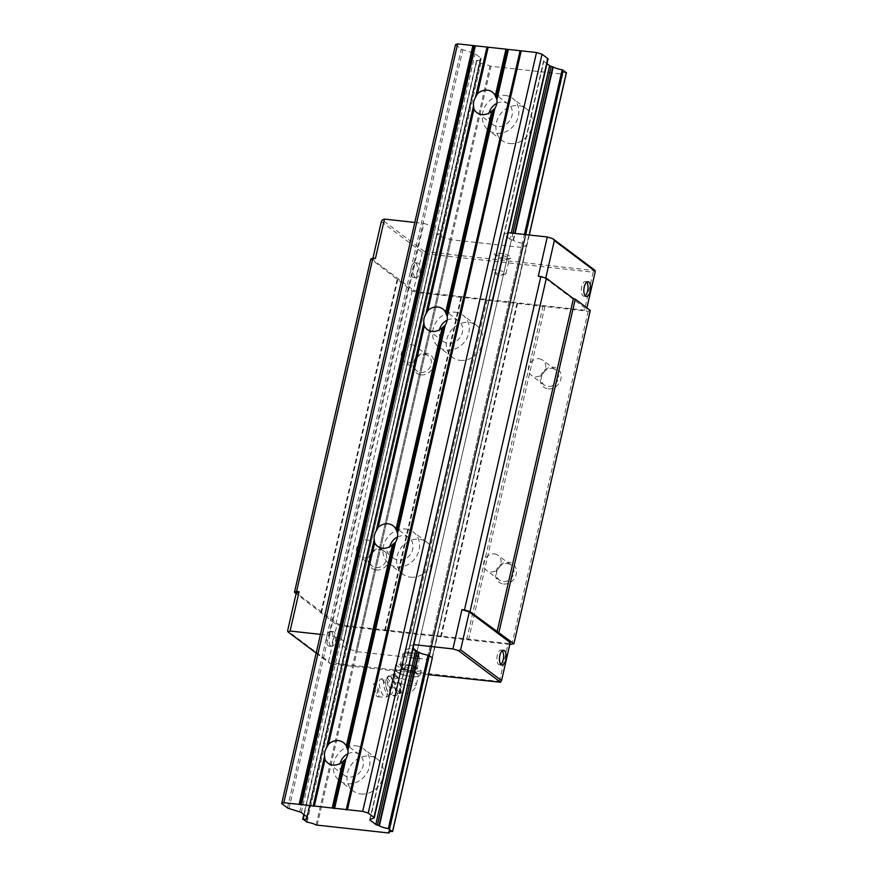 <?xml version="1.0" encoding="UTF-8"?>
<svg xmlns="http://www.w3.org/2000/svg" width="877" height="877" viewBox="0 0 877 877"><rect width="100%" height="100%" fill="white"/><g stroke="black" fill="none" stroke-linecap="round" stroke-linejoin="round"><path stroke-width="0.66" stroke-dasharray="4.38 3.29" d="M355.952 745.812A19.985 17.332 126.9 0 1 363.604 748.794A19.985 17.332 126.9 0 1 367.891 771.146A19.985 17.332 126.9 0 1 347.259 783.753A19.985 17.332 126.9 0 1 339.607 780.76A19.985 17.332 126.9 0 1 335.31 758.419A19.985 17.332 126.9 0 1 355.952 745.812M360.907 794.003A19.985 17.332 -53.1 0 0 381.539 781.385A19.985 17.332 -53.1 0 0 377.253 759.043A19.985 17.332 -53.1 0 0 369.59 756.062A19.985 17.332 -53.1 0 0 348.958 768.669A19.985 17.332 -53.1 0 0 353.245 791.01A19.985 17.332 -53.1 0 0 360.907 794.003M347.84 753.803A12.848 11.138 126.9 0 1 354.396 752.587A12.848 11.138 126.9 0 1 359.318 754.505A12.848 11.138 126.9 0 1 362.069 768.866A12.848 11.138 126.9 0 1 348.805 776.978A12.848 11.138 126.9 0 1 343.883 775.06A12.848 11.138 126.9 0 1 340.177 763.418M504.922 95.374A19.985 17.332 126.9 0 1 512.574 98.356A19.985 17.332 126.9 0 1 516.86 120.697A19.985 17.332 126.9 0 1 496.229 133.315A19.985 17.332 126.9 0 1 488.577 130.322A19.985 17.332 126.9 0 1 484.279 107.981A19.985 17.332 126.9 0 1 504.922 95.374M509.877 143.554A19.985 17.332 -53.1 0 0 530.508 130.947A19.985 17.332 -53.1 0 0 526.222 108.605A19.985 17.332 -53.1 0 0 518.559 105.613A19.985 17.332 -53.1 0 0 497.928 118.231A19.985 17.332 -53.1 0 0 502.214 140.572A19.985 17.332 -53.1 0 0 509.877 143.554M496.81 103.365A12.848 11.138 126.9 0 1 503.365 102.149A12.848 11.138 126.9 0 1 508.287 104.067A12.848 11.138 126.9 0 1 511.05 118.428A12.848 11.138 126.9 0 1 497.785 126.54A12.848 11.138 126.9 0 1 492.863 124.611A12.848 11.138 126.9 0 1 489.147 112.98M455.262 312.179A19.985 17.332 126.9 0 1 462.913 315.172A19.985 17.332 126.9 0 1 467.211 337.513A19.985 17.332 126.9 0 1 446.568 350.12A19.985 17.332 126.9 0 1 438.917 347.139A19.985 17.332 126.9 0 1 434.63 324.797A19.985 17.332 126.9 0 1 455.262 312.179M460.217 360.37A19.985 17.332 -53.1 0 0 480.848 347.763A19.985 17.332 -53.1 0 0 476.562 325.422A19.985 17.332 -53.1 0 0 468.91 322.429A19.985 17.332 -53.1 0 0 448.268 335.036A19.985 17.332 -53.1 0 0 452.565 357.377A19.985 17.332 -53.1 0 0 460.217 360.37M447.16 320.171A12.848 11.138 126.9 0 1 453.705 318.954A12.848 11.138 126.9 0 1 458.627 320.883A12.848 11.138 126.9 0 1 461.39 335.244A12.848 11.138 126.9 0 1 448.125 343.345A12.848 11.138 126.9 0 1 443.203 341.427A12.848 11.138 126.9 0 1 439.487 329.796M405.602 528.995A19.985 17.332 126.9 0 1 413.264 531.988A19.985 17.332 126.9 0 1 417.551 554.33A19.985 17.332 126.9 0 1 396.919 566.937A19.985 17.332 126.9 0 1 389.256 563.955A19.985 17.332 126.9 0 1 384.97 541.613A19.985 17.332 126.9 0 1 405.602 528.995M410.557 577.187A19.985 17.332 -53.1 0 0 431.199 564.569A19.985 17.332 -53.1 0 0 426.902 542.227A19.985 17.332 -53.1 0 0 419.25 539.245A19.985 17.332 -53.1 0 0 398.618 551.852A19.985 17.332 -53.1 0 0 402.905 574.194A19.985 17.332 -53.1 0 0 410.557 577.187M397.5 536.987A12.848 11.138 126.9 0 1 404.056 535.77A12.848 11.138 126.9 0 1 408.978 537.689A12.848 11.138 126.9 0 1 411.73 552.061A12.848 11.138 126.9 0 1 398.465 560.162A12.848 11.138 126.9 0 1 393.543 558.243A12.848 11.138 126.9 0 1 389.837 546.601M302.839 819.414L476.639 60.568L480.881 63.33A8.167 1.853 12.9 0 1 489.903 66.159L562.76 74.161A8.167 1.853 12.9 0 1 562.398 73.405A8.167 1.853 12.9 0 1 566.082 72.692L566.356 72.681M529.28 235.003L432.01 658.09A8.167 1.853 -167.1 0 0 428.327 658.802A8.167 1.853 -167.1 0 0 428.689 659.559L355.832 651.556A8.167 1.853 -167.1 0 0 346.81 648.728L342.874 645.779A8.156 1.853 -167.1 0 0 346.568 645.077A8.156 1.853 -167.1 0 0 346.24 644.354L346.886 643.981A2.719 0.614 -167.1 0 0 347.073 643.817A2.719 0.614 -167.1 0 0 346.821 643.455L341.054 639.125A2.883 0.658 -167.1 0 0 339.509 638.445L329.544 635.376L423.887 223.427L433.852 226.496A2.883 0.658 12.9 0 1 435.409 227.176L441.175 231.506A2.719 0.614 12.9 0 1 441.427 231.868A2.719 0.614 12.9 0 1 441.23 232.032L440.583 232.405A8.156 1.853 12.9 0 1 440.912 233.129A8.156 1.853 12.9 0 1 437.228 233.83L441.153 236.79A8.167 1.853 12.9 0 1 450.175 239.607L523.032 247.61A8.167 1.853 12.9 0 1 522.67 246.854A8.167 1.853 12.9 0 1 526.353 246.152L523.416 243.521L429.072 655.47L525.466 234.587M523.416 243.521L522.429 243.192L428.075 655.141L524.424 234.466M522.429 243.192A8.156 1.853 12.9 0 1 513.462 240.419L511.423 239.739L417.068 651.688L512.913 233.205M511.423 239.739A2.719 0.614 12.9 0 1 509.866 239.059L511.247 233.019M546.963 63.637L543.828 61.28A2.883 0.658 12.9 0 1 543.587 60.919A2.883 0.658 12.9 0 1 543.773 60.754L547.873 59.077L374.073 817.934M455.514 44.716L461.302 49.057A2.85 0.647 -167.1 0 0 462.848 49.737L473.58 53.048A2.883 0.658 12.9 0 1 475.126 53.727L480.892 58.057A2.719 0.614 12.9 0 1 481.144 58.419A2.719 0.614 12.9 0 1 480.958 58.584L480.311 58.956A8.156 1.853 12.9 0 1 480.64 59.68A8.156 1.853 12.9 0 1 476.945 60.381L476.639 60.568M307.093 816.904L480.892 58.057M307.246 817.035L480.958 58.584M304.187 814.722L476.945 60.381M415.808 263.056A7.422 3.289 96.3 0 0 415.007 262.716A7.422 3.289 96.3 0 0 411.061 268.8A7.422 3.289 96.3 0 0 412.585 277.143A7.422 3.289 96.3 0 0 413.385 277.483A7.422 3.289 96.3 0 0 417.342 271.399A7.422 3.289 96.3 0 0 415.808 263.056M415.128 277.428A7.422 3.289 -83.7 0 1 413.604 269.075A7.422 3.289 -83.7 0 1 417.551 263.001A7.422 3.289 -83.7 0 1 418.362 263.33A7.422 3.289 -83.7 0 1 419.886 271.684A7.422 3.289 -83.7 0 1 415.928 277.757A7.422 3.289 -83.7 0 1 415.128 277.428M331.396 631.637A7.422 3.289 96.3 0 0 330.596 631.308A7.422 3.289 96.3 0 0 326.639 637.382A7.422 3.289 96.3 0 0 328.162 645.724A7.422 3.289 96.3 0 0 328.974 646.064A7.422 3.289 96.3 0 0 332.92 639.98A7.422 3.289 96.3 0 0 331.396 631.637M330.717 646.009A7.422 3.289 -83.7 0 1 329.182 637.667A7.422 3.289 -83.7 0 1 333.139 631.583A7.422 3.289 -83.7 0 1 333.94 631.911A7.422 3.289 -83.7 0 1 335.463 640.265A7.422 3.289 -83.7 0 1 331.517 646.338A7.422 3.289 -83.7 0 1 330.717 646.009M586.691 282.175A7.422 3.289 96.3 0 0 586.285 281.78A7.422 3.289 96.3 0 0 585.485 281.451A7.422 3.289 96.3 0 0 581.528 287.524A7.422 3.289 96.3 0 0 583.052 295.878A7.422 3.289 96.3 0 0 583.863 296.207A7.422 3.289 96.3 0 0 585.2 295.768M502.269 650.756A7.422 3.289 96.3 0 0 501.863 650.361A7.422 3.289 96.3 0 0 501.063 650.032A7.422 3.289 96.3 0 0 497.116 656.117A7.422 3.289 96.3 0 0 498.64 664.459A7.422 3.289 96.3 0 0 499.441 664.788A7.422 3.289 96.3 0 0 500.778 664.349M411.609 668.362A7.016 1.601 -167.1 0 0 415.654 667.836A7.016 1.601 -167.1 0 0 415.555 667.43A7.016 1.601 -167.1 0 0 406.018 664.163A7.016 1.601 -167.1 0 0 402.247 664.382A7.016 1.601 -167.1 0 0 401.973 664.7A7.016 1.601 -167.1 0 0 411.609 668.362M405.064 665.172A8.562 1.951 12.9 0 1 416.696 669.151A8.562 1.951 12.9 0 1 411.894 670.291A8.562 1.951 12.9 0 1 402.971 668.044A8.562 1.951 12.9 0 1 400.46 665.435A8.562 1.951 12.9 0 1 405.064 665.172A8.562 1.951 -167.1 0 0 400.131 665.818A8.562 1.951 -167.1 0 0 411.894 670.291A8.562 1.951 -167.1 0 0 416.827 669.644A8.562 1.951 -167.1 0 0 405.064 665.172M414.996 653.573A7.016 1.601 -167.1 0 0 419.053 653.036A7.016 1.601 -167.1 0 0 418.603 652.28A7.016 1.601 -167.1 0 0 409.406 649.375A7.016 1.601 -167.1 0 0 406.095 649.408A7.016 1.601 -167.1 0 0 405.36 649.901A7.016 1.601 -167.1 0 0 414.996 653.573M496.305 269.952A7.016 1.601 -167.1 0 0 492.26 270.478A7.016 1.601 -167.1 0 0 492.699 271.245A7.016 1.601 -167.1 0 0 501.896 274.15A7.016 1.601 -167.1 0 0 505.218 274.106A7.016 1.601 -167.1 0 0 505.952 273.613A7.016 1.601 -167.1 0 0 496.305 269.952M505.284 259.351A7.016 1.601 -167.1 0 0 509.066 259.143A7.016 1.601 -167.1 0 0 509.34 258.825A7.016 1.601 -167.1 0 0 499.693 255.152A7.016 1.601 -167.1 0 0 495.648 255.689A7.016 1.601 -167.1 0 0 495.757 256.095A7.016 1.601 -167.1 0 0 505.284 259.351M506.237 258.353A8.562 1.951 -167.1 0 0 510.842 258.09A8.562 1.951 -167.1 0 0 508.342 255.481A8.562 1.951 -167.1 0 0 499.419 253.223A8.562 1.951 -167.1 0 0 494.606 254.374A8.562 1.951 -167.1 0 0 506.237 258.353M380.092 549.583A9.494 8.233 126.9 0 1 383.731 551.008A9.494 8.233 126.9 0 1 385.759 561.609A9.494 8.233 126.9 0 1 375.97 567.594A9.494 8.233 126.9 0 1 372.33 566.18A9.494 8.233 126.9 0 1 370.291 555.569A9.494 8.233 126.9 0 1 380.092 549.583M376.321 570.006A11.423 9.899 -53.1 0 0 388.971 560.282A11.423 9.899 -53.1 0 0 381.276 548.333A11.423 9.899 -53.1 0 0 368.625 558.046A11.423 9.899 -53.1 0 0 376.321 570.006M367.211 539.914A9.494 8.233 126.9 0 1 370.85 541.339A9.494 8.233 126.9 0 1 372.889 551.94A9.494 8.233 126.9 0 1 363.089 557.925A9.494 8.233 126.9 0 1 359.449 556.511A9.494 8.233 126.9 0 1 357.421 545.9A9.494 8.233 126.9 0 1 367.211 539.914M552.006 368.428A9.494 8.233 126.9 0 1 555.634 369.853A9.494 8.233 126.9 0 1 557.673 380.454A9.494 8.233 126.9 0 1 547.873 386.439A9.494 8.233 126.9 0 1 544.244 385.025A9.494 8.233 126.9 0 1 542.205 374.413A9.494 8.233 126.9 0 1 552.006 368.428M548.224 388.851A11.423 9.899 -53.1 0 0 560.885 379.127A11.423 9.899 -53.1 0 0 553.19 367.178A11.423 9.899 -53.1 0 0 540.528 376.891A11.423 9.899 -53.1 0 0 548.224 388.851M539.125 358.759A9.494 8.233 126.9 0 1 542.753 360.184A9.494 8.233 126.9 0 1 544.792 370.785A9.494 8.233 126.9 0 1 535.003 376.77A9.494 8.233 126.9 0 1 531.363 375.356A9.494 8.233 126.9 0 1 529.324 364.744A9.494 8.233 126.9 0 1 539.125 358.759M507.312 563.56A9.494 8.233 126.9 0 1 510.94 564.985A9.494 8.233 126.9 0 1 512.979 575.586A9.494 8.233 126.9 0 1 503.179 581.572A9.494 8.233 126.9 0 1 499.55 580.157A9.494 8.233 126.9 0 1 497.511 569.546A9.494 8.233 126.9 0 1 507.312 563.56M503.53 583.983A11.423 9.899 -53.1 0 0 516.191 574.26A11.423 9.899 -53.1 0 0 508.496 562.31A11.423 9.899 -53.1 0 0 495.834 572.023A11.423 9.899 -53.1 0 0 503.53 583.983M494.431 553.891A9.494 8.233 126.9 0 1 498.07 555.316A9.494 8.233 126.9 0 1 500.109 565.917A9.494 8.233 126.9 0 1 490.309 571.903A9.494 8.233 126.9 0 1 486.669 570.488A9.494 8.233 126.9 0 1 484.63 559.877A9.494 8.233 126.9 0 1 494.431 553.891M424.786 354.451A9.494 8.233 126.9 0 1 428.414 355.876A9.494 8.233 126.9 0 1 430.454 366.476A9.494 8.233 126.9 0 1 420.653 372.462A9.494 8.233 126.9 0 1 417.024 371.048A9.494 8.233 126.9 0 1 414.985 360.436A9.494 8.233 126.9 0 1 424.786 354.451M421.004 374.874A11.423 9.899 -53.1 0 0 433.666 365.15A11.423 9.899 -53.1 0 0 425.97 353.201A11.423 9.899 -53.1 0 0 413.308 362.914A11.423 9.899 -53.1 0 0 421.004 374.874M411.905 344.782A9.494 8.233 126.9 0 1 415.545 346.207A9.494 8.233 126.9 0 1 417.573 356.807A9.494 8.233 126.9 0 1 407.783 362.793A9.494 8.233 126.9 0 1 404.144 361.379A9.494 8.233 126.9 0 1 402.104 350.767A9.494 8.233 126.9 0 1 411.905 344.782M381.331 221.596L422.265 252.335L424.413 251.546L382.339 219.952M422.265 252.335L413.571 290.276L419.096 291.975L584.477 310.151L586.592 309.285L545.647 278.546L538.292 276.277M372.966 258.112L372.637 259.537L413.571 290.276M426.255 252.116L427.79 254.034L593.17 272.21L594.189 270.565L424.413 251.546M427.79 254.034L419.096 291.975M316.191 653.069L330.07 663.494L328.535 661.565L287.601 630.837M509.866 239.059L504.1 234.729A2.883 0.658 12.9 0 1 503.869 234.367A2.883 0.658 12.9 0 1 504.045 234.203L507.849 232.646L413.9 644.639M413.505 644.595L409.691 646.152A2.883 0.658 -167.1 0 0 409.515 646.316A2.883 0.658 -167.1 0 0 409.756 646.678L412.892 649.035M320.467 634.378L329.544 635.376M499.835 682.503L499.441 681.44L334.06 663.275L331.912 664.053L330.07 663.494M331.912 664.053L428.579 674.676M593.17 272.21L584.477 310.151M586.91 307.893L586.592 309.285M594.891 270.28L594.189 270.565M499.441 681.44L508.134 643.499L342.754 625.323L337.228 623.624L296.283 592.885M510.239 642.633L508.134 643.499M334.06 663.275L342.754 625.323M437.228 233.83L342.874 645.779M441.23 232.032L346.886 643.981M441.175 231.506L346.821 643.455M436.91 234.016L342.556 645.965M414.821 222.429L423.887 223.427M375.455 258.386L372.637 259.537M328.535 661.565L337.228 623.624M509.833 644.42L341.339 625.904L335.825 624.205L296.13 593.586M590.276 310.414L588.16 311.28L417.693 292.556L412.168 290.846L370.796 258.967M397.862 279.292L321.508 612.639M588.16 311.28L511.817 644.628M544.913 306.533L468.559 639.881M543.071 305.963L466.717 639.311M517.627 303.168L441.274 636.516M516.926 303.453L440.572 636.801M488.927 300.383L412.585 633.731M487.097 299.813L410.743 633.161M461.653 297.018L385.299 630.366M460.94 297.303L384.597 630.651M417.693 292.556L341.339 625.904M412.168 290.846L335.825 624.205M397.16 279.577L320.807 612.935M414.613 658.408A8.562 1.951 -167.1 0 0 419.557 657.761A8.562 1.951 -167.1 0 0 419.425 657.257A8.562 1.951 -167.1 0 0 407.794 653.288A8.562 1.951 -167.1 0 0 403.19 653.54A8.562 1.951 -167.1 0 0 402.85 653.935A8.562 1.951 -167.1 0 0 414.613 658.408M414.295 656.215A6.819 1.546 -167.1 0 0 418.121 655.305A6.819 1.546 -167.1 0 0 408.868 652.148A6.819 1.546 -167.1 0 0 405.207 652.345A6.819 1.546 -167.1 0 0 407.202 654.428A6.819 1.546 -167.1 0 0 414.295 656.215M411.784 676.573A11.423 2.598 -167.1 0 0 416.268 676.671A11.423 2.598 -167.1 0 0 418.373 675.707A11.423 2.598 -167.1 0 0 417.419 674.27A11.423 2.598 -167.1 0 0 408.386 670.752A11.423 2.598 -167.1 0 0 402.686 669.743A11.423 2.598 -167.1 0 0 398.213 669.633L396.601 669.82L394.749 668.712L395.944 671.19L403.354 674.895L408.825 676.211L412.804 675.75L414.657 676.858L418.252 676.32A11.763 2.675 -167.1 0 0 418.537 675.115L416.29 673.426L415.095 670.949L411.127 671.42L405.656 670.094A11.763 2.675 -167.1 0 0 402.554 669.633A11.763 2.675 -167.1 0 0 399.824 669.458L398.213 669.633A11.423 2.598 -167.1 0 0 396.108 670.609A11.423 2.598 -167.1 0 0 397.062 672.034A11.423 2.598 -167.1 0 0 406.095 675.553A11.423 2.598 -167.1 0 0 411.784 676.573M408.825 676.211A11.763 2.675 -167.1 0 0 411.927 676.671A11.763 2.675 -167.1 0 0 414.657 676.858M405.656 670.094L402.302 667.857L399.824 669.458M398.224 691.142A7.345 2.39 73.7 0 0 399.353 683.095C397.029 676.211 395.395 674.457 394.453 677.822L394.222 679.247A7.345 2.39 73.7 0 0 398.18 691.12A7.345 2.39 73.7 0 0 398.224 691.142M391.131 674.797C390.605 678.173 392.183 680.925 395.878 683.073C394.277 687.217 394.782 690.736 397.402 693.652C394.222 695.033 393.148 695.801 394.19 695.954C390.495 693.806 388.917 691.054 389.443 687.678C386.823 684.762 386.318 681.243 387.919 677.099C386.878 676.945 387.952 676.178 391.131 674.797L394.124 673.92C394.946 674.139 393.872 674.906 390.912 676.222L393.071 681.1L392.436 686.801C395.911 689.004 397.489 691.767 397.182 695.077C400.142 693.762 401.217 692.994 400.394 692.775L401.041 687.075L398.871 682.196C399.178 678.886 397.599 676.134 394.124 673.92L395.67 674.873A9.833 3.201 73.7 0 0 393.28 681.111A9.833 3.201 73.7 0 0 396.853 691.175A9.833 3.201 73.7 0 0 400.844 692.6A9.833 3.201 73.7 0 0 401.118 686.987A9.833 3.201 73.7 0 0 395.67 674.873M400.844 692.6L397.402 693.652M390.912 676.222L387.601 676.682L385.99 678.623A8.485 2.763 73.7 0 0 385.409 683.961A8.485 2.763 73.7 0 0 389.914 694.277A8.485 2.763 73.7 0 0 390.671 694.65A8.485 2.763 73.7 0 0 392.019 688.105A8.485 2.763 73.7 0 0 387.667 678.721A8.485 2.763 73.7 0 0 385.99 678.623L385.058 678.897A8.463 2.752 73.7 0 0 383.578 684.509A8.463 2.752 73.7 0 0 388.062 694.803A8.463 2.752 73.7 0 0 389.728 694.924A8.463 2.752 73.7 0 0 389.859 687.25A8.463 2.752 73.7 0 0 385.825 679.28A8.463 2.752 73.7 0 0 385.058 678.897A9.417 9.417 0 0 0 380.552 679.094A9.417 3.069 73.7 0 0 380.245 679.247A9.417 3.069 73.7 0 0 379.445 685.321A9.417 3.069 73.7 0 0 384.444 696.776A9.417 3.069 73.7 0 0 385.485 697.215A9.417 3.069 73.7 0 0 385.836 697.182A9.417 3.069 73.7 0 0 386.943 690.955A9.417 3.069 73.7 0 0 381.944 679.5A9.417 3.069 73.7 0 0 380.552 679.094M373.449 688.105A6.917 2.258 73.7 0 0 377.888 696.842A6.917 2.258 73.7 0 0 378.963 692.238A6.917 2.258 73.7 0 0 374.04 683.643A6.917 2.258 73.7 0 0 373.449 688.105M376.628 693.093A3.19 1.041 73.7 0 0 377.472 691.131A3.19 1.041 73.7 0 0 375.784 687.25A3.19 1.041 73.7 0 0 374.961 687.557A3.19 1.041 73.7 0 0 374.939 689.223A3.19 1.041 73.7 0 0 376.562 693.049A3.19 1.041 73.7 0 0 376.628 693.093M392.436 686.801L389.443 687.678M398.871 682.196L395.878 683.073M385.836 697.182A9.417 9.417 0 0 0 389.728 694.924L394.19 695.954L397.182 695.077M421.289 670.828L413.736 671.672L400.932 668.592L395.68 664.645L403.234 663.79L416.027 666.882L421.289 670.828L420.357 674.895L418.537 675.115M416.027 666.882L415.095 670.949M403.234 663.79L402.302 667.857M395.68 664.645L394.749 668.712M400.932 668.592L400 672.659M418.252 676.32A11.763 2.675 -167.1 0 1 417.88 676.485L420.357 674.895M413.736 671.672L412.804 675.75M398.18 672.878A11.763 2.675 -167.1 0 0 403.354 674.895M396.601 669.82A11.763 2.675 -167.1 0 0 395.944 671.19M416.29 673.426A11.763 2.675 -167.1 0 0 411.127 671.42M306.095 821.859L479.894 63.012M307.082 822.188L480.881 63.33M316.104 825.005L489.903 66.159M317.167 825.312L490.967 66.466M388.5 833.15L562.3 74.304M389.245 831.736L562.76 74.161M392.282 831.549L566.082 72.692M526.671 245.966L529.182 234.992M513.462 240.419L515.062 233.446M513.056 240.243L514.624 233.392M370.16 819.524L543.828 61.28M369.973 819.6L543.773 60.754M287.503 807.903L461.302 49.057M289.048 808.583L462.848 49.737M299.781 811.894L473.58 53.048M301.326 812.573L475.126 53.727M306.764 816.662L480.333 58.836M306.512 817.803L480.311 58.956M504.045 234.203L409.691 646.152M440.583 232.405L346.24 644.354M440.605 232.284L346.262 644.233M435.409 227.176L341.054 639.125M433.852 226.496L339.509 638.445M504.1 234.729L409.756 646.678M526.353 246.152L432.01 658.09M523.032 247.61L428.689 659.559M522.571 247.752L428.228 659.701M451.238 239.914L356.895 651.863M450.175 239.607L355.832 651.556M441.153 236.79L346.81 648.728M440.166 236.461L345.812 648.41M399.353 683.095A11.423 2.598 -167.1 0 0 409.734 685.518A11.423 2.598 -167.1 0 0 416.323 684.652A11.423 2.598 -167.1 0 0 415.369 683.216A11.423 2.598 -167.1 0 0 400.646 678.677A11.423 2.598 -167.1 0 0 394.222 679.247M377.253 759.043L363.604 748.794M359.318 754.505L343.4 742.556M526.222 108.605L512.574 98.356M508.287 104.067L492.37 92.107M476.562 325.422L462.913 315.172M458.627 320.883L442.71 308.923M426.902 542.227L413.264 531.988M408.978 537.689L393.049 525.74M393.543 558.243L377.625 546.294M402.905 574.194L389.256 563.955M443.203 341.427L427.285 329.478M452.565 357.377L438.917 347.139M492.863 124.611L476.935 112.662M502.214 140.572L488.577 130.322M343.883 775.06L327.965 763.1M353.245 791.01L339.607 780.76M562.793 74.238L389.311 831.714M562.398 73.405L388.599 832.251M543.587 60.919L369.787 819.765M481.144 58.419L307.345 817.265M480.278 58.88L306.731 816.63M480.64 59.68L306.84 818.526M476.529 60.447L303.837 814.459M417.551 263.001L415.007 262.716M333.139 631.583L330.596 631.308M583.863 296.207L586.406 296.492M499.441 664.788L501.984 665.073M415.555 667.43L416.696 669.151M415.654 667.836L419.053 653.036M406.095 649.408L413.089 647.621L418.603 652.28M505.218 274.106L498.224 275.893L492.699 271.245M505.952 273.613L509.34 258.825M509.066 259.143L510.842 258.09M383.731 551.008L370.85 541.339M555.634 369.853L542.753 360.184M510.94 564.985L498.07 555.316M428.414 355.876L415.545 346.207M417.024 371.048L404.144 361.379M499.55 580.157L486.669 570.488M544.244 385.025L531.363 375.356M372.33 566.18L359.449 556.511M495.757 256.095L494.606 254.374M492.26 270.478L495.648 255.689M401.973 664.7L405.36 649.901M402.247 664.382L400.46 665.435M501.063 650.032L503.606 650.317M585.485 281.451L588.028 281.725M331.517 646.338L328.974 646.064M415.928 277.757L413.385 277.483M346.568 645.077L440.912 233.129M346.207 644.277L440.55 232.339M347.073 643.817L441.427 231.868M409.515 646.316L503.869 234.367M432.394 658.024L526.737 246.075M428.327 658.802L522.67 246.854M428.721 659.636L523.076 247.687M342.458 645.845L436.801 233.896M416.827 669.644L419.557 657.761M418.121 655.305L419.425 657.257M398.18 691.12A11.423 11.423 0 0 0 416.323 684.652L418.373 675.707M377.888 696.842L385.485 697.215M374.961 687.557A5.196 5.196 0 0 0 376.562 693.049M374.04 683.643L380.245 679.247M394.453 677.822L396.108 670.609M405.207 652.345L403.19 653.54M400.131 665.818L402.85 653.935"/><path stroke-width="1.32" d="M328.535 744.189A12.848 11.138 126.9 0 1 338.478 740.637A12.848 11.138 126.9 0 1 343.4 742.556A12.848 11.138 126.9 0 1 346.338 746.141L347.95 750.098A12.848 11.138 126.9 0 1 345.966 758.758L342.83 761.477A12.848 11.138 126.9 0 1 332.887 765.029A12.848 11.138 126.9 0 1 327.965 763.1A12.848 11.138 126.9 0 1 325.016 759.515L324.556 756.412A12.848 11.138 126.9 0 1 326.54 747.752L328.535 744.189L374.676 542.699L374.216 539.596A12.848 11.138 126.9 0 1 376.189 530.936L378.184 527.373A12.848 11.138 126.9 0 1 388.127 523.821A12.848 11.138 126.9 0 1 393.049 525.74A12.848 11.138 126.9 0 1 395.998 529.324L397.599 533.293A12.848 11.138 126.9 0 1 395.615 541.942L392.49 544.661A12.848 11.138 126.9 0 1 382.547 548.213A12.848 11.138 126.9 0 1 377.625 546.294A12.848 11.138 126.9 0 1 374.676 542.699M487.448 90.188A12.848 11.138 126.9 0 1 492.37 92.107A12.848 11.138 126.9 0 1 495.308 95.703L496.919 99.66A12.848 11.138 126.9 0 1 494.935 108.32L491.8 111.028A12.848 11.138 126.9 0 1 481.857 114.58A12.848 11.138 126.9 0 1 476.935 112.662A12.848 11.138 126.9 0 1 473.997 109.077L473.525 105.964A12.848 11.138 126.9 0 1 475.509 97.314L477.505 93.74A12.848 11.138 126.9 0 1 487.448 90.188M437.787 307.005A12.848 11.138 126.9 0 1 442.71 308.923A12.848 11.138 126.9 0 1 445.659 312.508L447.259 316.476A12.848 11.138 126.9 0 1 445.275 325.137L442.14 327.845A12.848 11.138 126.9 0 1 432.197 331.396A12.848 11.138 126.9 0 1 427.285 329.478A12.848 11.138 126.9 0 1 424.336 325.882L423.865 322.78A12.848 11.138 126.9 0 1 425.849 314.119L427.844 310.557A12.848 11.138 126.9 0 1 437.787 307.005M389.837 546.601A12.848 11.138 126.9 0 1 397.5 536.987M378.184 527.373L424.336 325.882M346.338 746.141L392.49 544.661M395.998 529.324L442.14 327.845M439.487 329.796A12.848 11.138 126.9 0 1 447.16 320.171M427.844 310.557L473.997 109.077M445.659 312.508L491.8 111.028M489.147 112.98A12.848 11.138 126.9 0 1 496.81 103.365M283.83 802.696L347.435 809.69L521.234 50.833L457.63 43.85L455.514 44.716L281.714 803.562L283.83 802.696L457.63 43.85M477.505 93.74L488.16 47.205M340.177 763.418A12.848 11.138 126.9 0 1 347.84 753.803M314.361 806.051L325.016 759.515M332.175 808.013L342.83 761.477M495.308 95.703L505.974 49.156M347.435 809.69L362.705 811.368L368.23 813.067L374.008 817.408A2.85 0.647 12.9 0 1 374.249 817.77A2.85 0.647 12.9 0 1 374.073 817.934L369.973 819.6A2.883 0.658 -167.1 0 0 369.787 819.765A2.883 0.658 -167.1 0 0 370.028 820.127L375.794 824.457A2.719 0.614 -167.1 0 0 377.34 825.136L379.39 825.816A8.156 1.853 -167.1 0 0 388.358 828.59L392.282 831.549A8.167 1.853 -167.1 0 0 388.599 832.251A8.167 1.853 -167.1 0 0 388.96 833.007L316.104 825.005A8.167 1.853 -167.1 0 0 307.082 822.188L303.146 819.228A8.156 1.853 -167.1 0 0 306.84 818.526A8.156 1.853 -167.1 0 0 306.512 817.803L307.158 817.43A2.719 0.614 -167.1 0 0 307.345 817.265A2.719 0.614 -167.1 0 0 307.093 816.904L301.326 812.573A2.883 0.658 -167.1 0 0 299.781 811.894L289.048 808.583A2.85 0.647 12.9 0 1 287.503 807.903L281.714 803.562M566.356 72.681L562.157 69.743A8.156 1.853 12.9 0 1 553.19 66.97L551.14 66.29A2.719 0.614 12.9 0 1 549.594 65.611L546.963 63.637M389.344 828.918L429.072 655.47L432.328 657.914L392.666 831.473M525.466 234.587L563.144 70.072M388.358 828.59L428.075 655.141L429.072 655.47M524.424 234.466L562.157 69.743M377.34 825.136L417.068 651.688L419.118 652.367A8.156 1.853 -167.1 0 0 428.075 655.141M512.913 233.205L551.14 66.29M375.794 824.457L415.523 651.008A2.719 0.614 -167.1 0 0 417.068 651.688M511.247 233.019L549.594 65.611M547.873 59.077A2.85 0.647 -167.1 0 0 548.048 58.912A2.85 0.647 -167.1 0 0 547.807 58.562L542.03 54.221L536.505 52.51L521.234 50.833M368.23 813.067L542.03 54.221M362.705 811.368L536.505 52.51M299.101 804.373L472.9 45.527M303.146 819.228L304.187 814.722M588.829 282.065A7.422 3.289 -83.7 0 1 590.353 290.408A7.422 3.289 -83.7 0 1 586.406 296.492A7.422 3.289 -83.7 0 1 585.606 296.152A7.422 3.289 -83.7 0 1 584.071 287.809A7.422 3.289 -83.7 0 1 588.028 281.725A7.422 3.289 -83.7 0 1 588.829 282.065M585.2 295.768A7.422 3.289 96.3 0 0 587.941 289.191A7.422 3.289 96.3 0 0 586.691 282.175M504.407 650.646A7.422 3.289 -83.7 0 1 505.941 658.989A7.422 3.289 -83.7 0 1 501.984 665.073A7.422 3.289 -83.7 0 1 501.184 664.733A7.422 3.289 -83.7 0 1 499.66 656.391A7.422 3.289 -83.7 0 1 503.606 650.317A7.422 3.289 -83.7 0 1 504.407 650.646M500.778 664.349A7.422 3.289 96.3 0 0 503.519 657.772A7.422 3.289 96.3 0 0 502.269 650.756M554.341 240.605L552.806 238.687L594.891 270.28L595.286 271.344L554.341 240.605L545.757 278.075M414.821 222.429L384.455 219.097L382.339 219.952L381.331 221.596L372.966 258.112M508.243 232.69L547.292 236.987L552.806 238.687M547.292 236.987L538.292 276.277L540.835 276.562L464.481 609.91L470.006 611.609L513.922 643.773L509.833 644.42M287.996 631.9L290.101 631.034L299.101 591.745L296.283 592.885L287.601 630.837L287.996 631.9L316.191 653.069M501.556 680.574L500.537 682.218L458.463 650.624L460.611 649.846L501.556 680.574L510.239 642.633L469.305 611.894L460.611 649.846M413.9 644.639L452.938 648.925L461.938 609.636L469.305 611.894M452.938 648.925L458.463 650.624M412.892 649.035L415.523 651.008M290.101 631.034L320.467 634.378M428.579 674.676L500.537 682.218M595.286 271.344L586.91 307.893M461.938 609.636L464.481 609.91M384.455 219.097L375.455 258.386L372.911 258.112L296.558 591.46L299.101 591.745M296.13 593.586L294.453 592.326L296.558 591.46M372.911 258.112L370.796 258.967L294.453 592.326M540.835 276.562L546.36 278.261L470.006 611.609M546.36 278.261L573.415 298.586L497.073 631.933M573.415 298.586L575.257 299.145L498.914 632.503M575.257 299.145L590.276 310.414L513.922 643.773M327.724 745.757L374.49 541.537M326.54 747.752L374.216 539.596M376.189 530.936L423.865 322.78M377.373 528.941L424.15 324.72M396.985 531.1L443.762 326.88M397.599 533.293L445.275 325.137M425.849 314.119L473.525 105.964M427.033 312.124L473.81 107.904M446.645 314.284L493.411 110.064M447.259 316.476L494.935 108.32M347.95 750.098L395.615 541.942M334.543 808.638L345.966 758.758M346.207 809.92L520.006 51.063M496.919 99.66L508.342 49.781M347.336 747.906L394.102 543.696M476.693 95.308L487.667 47.413M313.867 806.259L324.841 758.353M313.133 806.281L324.556 756.412M475.509 97.314L486.932 47.435M496.305 97.468L507.268 49.561M388.96 833.007L389.245 831.736M392.6 831.363L432.328 657.914M529.182 234.992L566.399 72.517M379.39 825.816L419.118 652.367M515.062 233.446L553.19 66.97M378.974 825.641L418.702 652.192M514.624 233.392L552.773 66.795M370.028 820.127L370.16 819.524M374.008 817.408L547.807 58.562M346.941 809.888L520.741 51.041M333.468 808.408L344.442 760.502M301.469 804.998L475.268 46.152M300.394 804.779L474.194 45.933M306.533 817.682L306.764 816.662M389.311 831.714L388.993 833.084M566.465 72.627L529.28 235.003M548.048 58.912L374.249 817.77M306.731 816.63L306.479 817.737M303.837 814.459L302.729 819.293"/></g></svg>
